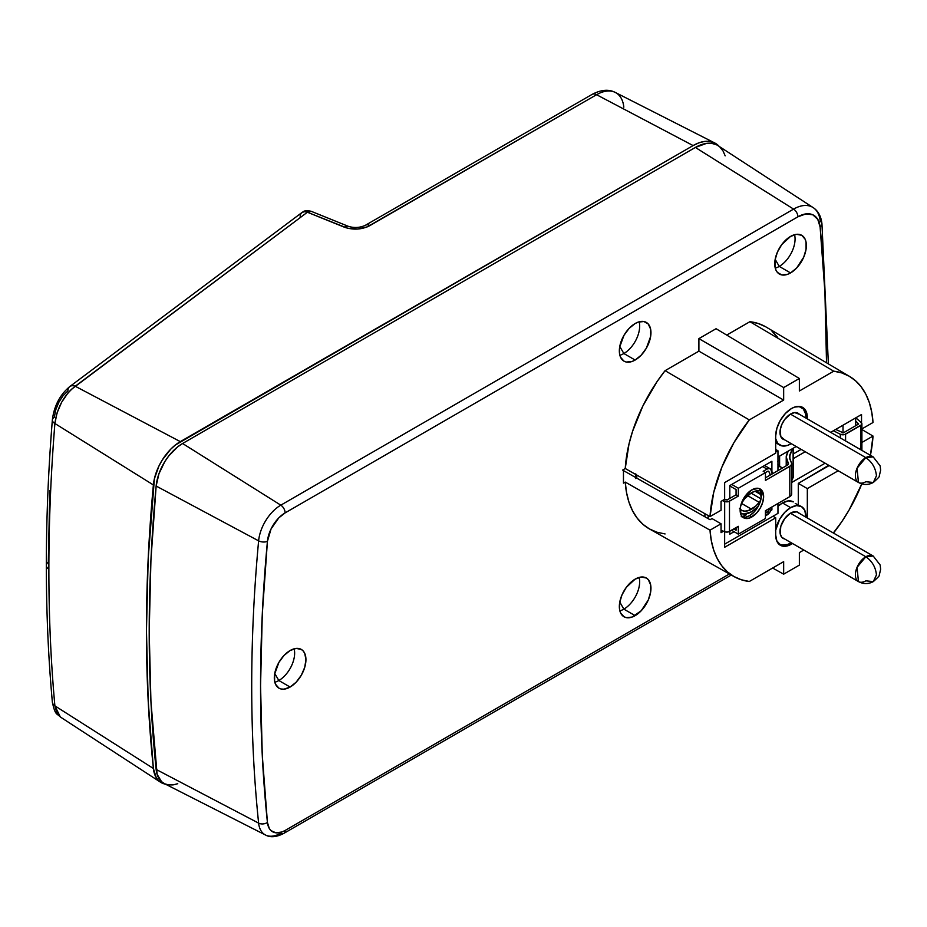 <?xml version="1.0" encoding="UTF-8"?>
<svg xmlns="http://www.w3.org/2000/svg" width="927" height="927" viewBox="0 0 927 927"><rect width="100%" height="100%" fill="white"/><g stroke="black" fill="none" stroke-linecap="round" stroke-linejoin="round"><path stroke-width="1.39" d="M741.264 503.72A20.22 11.68 -60 0 1 751.577 492.7L744.659 498.761L741.264 503.72M749.514 491.472L751.577 490.128A23.36 13.488 -60 0 1 755.679 488.367L751.577 490.128A23.36 13.488 -60 0 0 749.503 491.484M739.468 508.471L741.751 510.371L744.659 511.148L747.996 510.754L755.528 506.293L759.178 502.307A13.87 8.007 -60 0 1 760.43 501.171L760.43 501.171A16.616 9.594 120 0 0 760.43 490.522L761.125 498.158L758.263 506.293A23.36 13.488 -60 0 1 751.577 511.785L758.263 506.293L754.335 511.785L749.619 515.644L751.878 516.953A16.616 9.594 -60 0 1 743.581 517.776A16.616 9.594 -60 0 1 741.032 504.462A16.616 9.594 -60 0 1 751.878 489.827A16.616 9.594 -60 0 1 760.186 489.004A16.616 9.594 -60 0 1 762.736 502.318A16.616 9.594 -60 0 1 751.878 516.953L749.619 515.644A16.616 9.594 120 0 0 758.263 506.293L758.263 506.293A16.616 9.594 120 0 0 760.43 501.171L760.43 501.171A13.87 8.007 120 0 0 759.178 502.307L747.614 495.632L759.178 502.307A20.22 11.68 -60 0 1 751.577 509.224L741.461 503.384L751.577 509.224A20.22 11.68 -60 0 1 741.461 510.221A20.22 11.68 -60 0 1 740.163 509.247M761.357 494.891L754.972 491.206L761.357 494.891M750.963 493.06L761.009 498.865L750.963 493.06M759.491 489.027L760.43 490.522A16.616 9.594 120 0 0 758.981 488.483M777.962 464.554A9.583 5.539 0 0 0 779.607 466.269L782.249 468.123L777.915 464.485M777.695 461.472L778.263 460.51M801.148 449.386L793.512 453.801L801.148 449.386M793.5 475.875L791.681 480.87L793.118 477.579A12.781 7.381 0 0 0 793.512 475.783L793.512 448.054M791.496 493.106L791.461 494.983L789.816 496.617L765.435 510.696L765.435 518.517L738.332 534.161L738.332 526.339L728.413 531.889L725.864 532.04L721.044 530.371L724.671 531.739A3.835 2.213 0 0 0 729.479 531.449L729.479 501.194L738.332 496.084L736.073 494.786L727.22 499.896L724.647 499.271L727.22 499.896L736.073 494.786L738.332 496.084L738.332 488.262L765.435 472.608L763.176 471.31L767.023 469.085L762.689 466.582L767.023 469.085L769.109 468.471L770.731 469.178A11.669 6.744 -60 0 1 772.214 473.917L765.435 477.822L770.001 475.192L769.526 472.619L768.101 471.078A8.54 4.936 -60 0 1 768.24 471.148A8.54 4.936 -60 0 1 770.001 475.192L787.556 465.053L772.214 473.917L770.731 469.178A6.385 3.685 -60 0 0 770.221 468.772L764.555 465.505M722.353 500.615L728.413 501.634L738.332 496.084L738.332 488.262L731.739 484.45L738.332 488.262L768.101 471.078L765.435 472.608L765.435 480.441L790.824 465.609L791.681 463.79L789.41 456.965L792.562 448.598L789.897 454.717L789.897 459.213A15.968 9.224 180 0 1 789.41 456.965A15.968 9.224 180 0 1 789.897 454.717L789.897 459.213L791.496 462.851A6.385 3.685 180 0 1 791.681 463.755A6.385 3.685 180 0 1 789.816 466.362L789.816 496.617L765.435 510.696L765.435 518.517L738.332 534.161L731.554 530.256L738.332 534.161L738.332 526.339L729.479 531.449L729.479 501.194A3.835 2.213 180 0 1 724.671 501.484L724.671 531.739L724.671 501.484L722.353 500.615M833.419 430.754L840.349 434.265L844.404 434.624L861.531 424.775L861.276 422.619L855.83 417.81L861.276 422.619A3.835 2.213 180 0 1 861.901 423.824A3.835 2.213 180 0 1 860.777 425.389L860.777 449.734L860.777 425.389L845.586 434.16A3.835 2.213 180 0 1 840.349 434.265L840.349 437.938L840.349 434.265L833.419 430.754M855.656 421.032L858.634 423.987L843.327 432.863L835.691 429.444L843.327 432.863L858.518 424.091L855.656 421.032M788.159 451.148L786.223 456.976L788.495 463.767L787.556 465.053A3.198 1.842 180 0 0 788.495 463.755L788.495 463.755A3.198 1.842 180 0 0 788.39 463.303L786.803 459.676A19.166 11.066 180 0 1 786.223 456.965A19.166 11.066 180 0 1 786.803 454.265L788.159 451.148M729.804 485.945L736.073 489.56L736.073 494.786L736.073 489.56L729.804 485.945M742.527 516.988A16.616 9.594 120 0 0 749.619 515.644L745.702 517.127L742.237 516.895M770.221 468.772A6.385 3.685 -60 0 0 767.023 469.085L763.176 471.31L765.435 472.608L765.435 480.441L789.816 466.362L789.816 496.617A6.385 3.685 0 0 0 791.681 494.01L791.681 463.755M751.878 489.827L745.354 495.875L742.11 501.495L740.36 507.393L741.032 514.844L742.11 516.559L745.354 518.436L749.595 518.019L756.374 513.326L760.186 508.181L762.736 502.318L763.628 496.605L761.646 490.221L758.402 488.344L751.878 489.827M635.667 478.552L635.667 473.859L636.791 475.064L636.791 478.135L636.791 475.447L635.841 474.531M704.914 513.72L704.914 516.791L704.914 513.72M708.17 518.633L708.17 515.563L708.17 518.633M786.803 465.493L786.803 459.676L786.803 465.493M793.118 448.286L793.118 477.579L793.118 448.286M779.607 466.269L779.607 456.084L779.607 466.269M845.586 440.962L845.586 434.16L845.586 440.962M765.435 515.91L770.001 511.971L771.936 506.942A11.669 6.744 -60 0 1 770.731 510.626A6.385 3.685 -60 0 1 767.023 514.995L765.435 515.91M745.47 513.419L746.467 514.809M736.073 530.256L736.073 527.648L736.073 530.256L733.813 528.946L736.073 530.256M768.101 511.762L765.841 510.453L768.101 511.762L765.435 513.303L768.101 511.762A8.54 4.936 -60 0 0 769.607 508.286L768.101 511.762M751.577 511.785A23.36 13.488 -60 0 1 740.488 513.245L744.022 514.033L751.577 511.785M746.467 513.709L744.636 515.69L741.194 516.756M760.43 490.522A13.87 8.007 -60 0 1 759.178 490.835L755.528 491.055L751.577 492.7A20.22 11.68 -60 0 1 759.178 490.835A13.87 8.007 -60 0 0 760.43 490.522M746.432 513.801A6.709 3.87 180 0 1 742.156 516.606M784.624 538.946A15.017 8.667 -60 0 1 783.106 538.367A15.017 8.667 -60 0 1 780.801 526.339A15.017 8.667 -60 0 1 790.604 513.106L796.502 511.774L799.433 513.465M784.624 439.838A15.017 8.667 -60 0 1 783.106 439.259A15.017 8.667 -60 0 1 780.801 427.231A15.017 8.667 -60 0 1 790.604 413.998L794.671 412.585L799.433 414.346M782.481 502.944L790.604 507.637A21.727 12.538 -60 0 1 801.473 506.559A21.727 12.538 -60 0 1 805.957 517.196L804.798 510.395L801.473 506.559L796.49 505.586L790.604 507.637L782.481 502.944L788.356 500.893L793.338 501.866A21.727 12.538 120 0 0 782.481 502.944A21.727 12.538 120 0 0 777.962 506.327L782.481 502.944M776.42 540.348L779.746 544.184L782.075 545.041L787.614 544.497L791.206 542.747A21.727 12.538 -60 0 1 790.604 543.106A21.727 12.538 -60 0 1 779.746 544.184A21.727 12.538 -60 0 1 776.861 541.217M797.463 406.432A21.727 12.538 -60 0 1 801.473 407.451A21.727 12.538 -60 0 1 805.957 418.089L805.667 414.102L803.385 409.027L799.144 406.582L796.49 406.478M775.54 438.413L777.834 443.488L782.075 445.933L787.614 445.389L791.206 443.639A21.727 12.538 -60 0 1 790.604 443.998A21.727 12.538 -60 0 1 779.746 445.064A21.727 12.538 -60 0 1 775.702 439.131M805.215 451.727L793.512 458.494L805.215 451.727M779.804 466.397L777.962 467.463L779.804 466.397M771.901 461.264L771.901 471.368L771.901 461.264L729.804 485.563L771.901 461.264M771.901 507.081L771.901 509.873L771.206 509.468L771.901 509.873L770.766 510.534L771.901 509.873L771.901 507.081M825.1 463.21L791.681 482.492L825.1 463.21M777.962 457.034L796.189 446.513L777.962 457.034M801.901 481.287L828.715 465.296L801.901 481.287M801.473 506.559L795.25 503.454M855.656 425.736L855.656 417.915L855.656 425.736M784.706 439.861L780.801 436.617L780.198 429.873L781.785 424.543L784.706 419.467L790.604 413.998A15.017 8.667 -60 0 1 798.112 413.257A15.017 8.667 -60 0 1 799.375 414.288M775.702 529.711A21.727 12.538 -60 0 1 790.604 507.637L784.729 512.376L779.746 519.097L775.54 530.603M784.706 538.969L781.785 537.278L780.198 533.778L780.801 526.339L784.706 518.587L790.604 513.106A15.017 8.667 -60 0 1 798.112 512.364A15.017 8.667 -60 0 1 799.375 513.396M777.962 513.373L724.647 544.149L777.962 513.373L777.962 503.465L777.962 513.373M775.702 449.468L777.962 450.777L777.962 470.592L777.962 450.777L775.702 449.468M775.702 452.075L777.962 450.777L775.702 452.075M734.08 531.716L729.804 534.184L729.804 531.264L729.804 534.184L734.08 531.716M729.804 498.402L729.804 485.563L729.804 498.402M843.014 432.955L843.014 425.215L843.014 432.955M873.327 581.588L876.444 574.925C875.679 567.208 872.145 561.148 865.83 556.745L857.046 567.37L858.448 581.577A14.751 8.517 -60 0 1 856.189 569.746A14.751 8.517 -60 0 1 865.83 556.745L790.43 513.222L865.83 556.745A14.751 8.517 -60 0 1 873.199 556.015L865.83 556.745C872.145 561.148 875.679 567.208 876.444 574.925L873.327 581.588L865.83 580.847A14.751 8.517 -60 0 1 858.448 581.577C863.408 584.219 868.379 584.23 873.327 581.588C878.054 577.37 880.036 575.215 879.271 575.122L880.65 569.259L880.129 564.972L873.199 556.015L796.594 511.785M873.327 482.469L876.444 475.818C875.679 468.089 872.145 462.04 865.83 457.637L857.046 468.251L858.448 482.457A14.751 8.517 -60 0 1 856.189 470.638A14.751 8.517 -60 0 1 865.83 457.637L790.43 414.102L865.83 457.637A14.751 8.517 -60 0 1 873.199 456.907L865.83 457.637C872.145 462.04 875.679 468.089 876.444 475.818L873.327 482.469L865.83 481.727A14.751 8.517 -60 0 1 858.448 482.457C863.408 485.111 868.379 485.111 873.327 482.469C878.054 478.262 880.036 476.107 879.271 476.014L880.65 470.151L880.129 465.864L873.199 456.907L796.594 412.677M779.259 266.408A22.364 12.908 -60 0 1 775.25 268.123A22.364 12.908 120 0 0 779.259 266.408L790.546 272.932A22.364 12.908 -60 0 1 779.375 274.033A22.364 12.908 -60 0 1 775.945 256.119A22.364 12.908 -60 0 1 790.546 236.42L796.606 234.311L801.728 235.307L805.157 239.247L806.061 242.156L806.061 249.282L803.697 257.231L796.606 268.042L790.546 272.932L787.463 274.357L781.762 274.925L777.405 272.411L775.945 270.093L775.042 267.185L775.042 260.07L777.405 252.121L781.762 244.566L790.546 236.42A22.364 12.908 -60 0 1 801.728 235.307A22.364 12.908 -60 0 1 805.157 253.222A22.364 12.908 -60 0 1 790.546 272.932L779.259 266.408A22.364 12.908 120 0 0 794.555 234.705A22.364 12.908 -60 0 1 779.259 266.408L775.169 259.328L779.259 266.408M623.859 609.132A22.364 12.908 -60 0 1 619.85 610.847A22.364 12.908 120 0 0 623.859 609.132L635.146 615.644A22.364 12.908 -60 0 1 623.964 616.756A22.364 12.908 -60 0 1 620.545 598.842A22.364 12.908 -60 0 1 635.146 579.132L641.194 577.023L646.328 578.019L648.297 579.653L650.661 584.879L650.661 591.994L648.297 599.943L641.194 610.766L632.063 617.081L626.362 617.637L623.964 616.756L620.545 612.805L619.642 609.908L619.642 602.782L622.005 594.833L626.362 587.278L635.146 579.132A22.364 12.908 -60 0 1 646.328 578.019A22.364 12.908 -60 0 1 649.757 595.945A22.364 12.908 -60 0 1 635.146 615.644L623.859 609.132A22.364 12.908 120 0 0 639.155 577.417A22.364 12.908 -60 0 1 623.859 609.132L619.769 602.04L623.859 609.132M623.859 353.523A22.364 12.908 -60 0 1 619.85 355.238A22.364 12.908 120 0 0 623.859 353.523L635.146 360.047A22.364 12.908 -60 0 1 623.964 361.148A22.364 12.908 -60 0 1 620.545 343.233A22.364 12.908 -60 0 1 635.146 323.523L638.228 322.098L643.929 321.53L648.297 324.056L650.661 329.27L650.661 336.397L646.328 348.239L641.194 355.157L635.146 360.047L632.063 361.472L626.362 362.04L623.964 361.148L620.545 357.208L619.642 354.299L619.642 347.173L623.964 335.331L629.097 328.413L635.146 323.523A22.364 12.908 -60 0 1 646.328 322.422A22.364 12.908 -60 0 1 649.757 340.336A22.364 12.908 -60 0 1 635.146 360.047L623.859 353.523A22.364 12.908 120 0 0 639.155 321.808A22.364 12.908 -60 0 1 623.859 353.523L619.769 346.443L623.859 353.523M278.83 680.522A22.364 12.908 -60 0 1 274.821 682.237A22.364 12.908 120 0 0 278.83 680.522L290.116 687.046A22.364 12.908 -60 0 1 278.934 688.158A22.364 12.908 -60 0 1 275.516 670.233A22.364 12.908 -60 0 1 290.116 650.534L296.165 648.425L301.298 649.421L303.268 651.055L304.728 653.373L305.933 659.665L304.728 667.347L301.298 675.238L296.165 682.168L290.116 687.046L284.068 689.155L281.333 689.039L278.934 688.158L275.516 684.207L274.612 681.299L274.612 674.184L278.934 662.33L284.068 655.412L290.116 650.534A22.364 12.908 -60 0 1 301.298 649.421A22.364 12.908 -60 0 1 304.728 667.347A22.364 12.908 -60 0 1 290.116 687.046L278.83 680.522A22.364 12.908 120 0 0 294.126 648.819A22.364 12.908 -60 0 1 278.83 680.522L274.74 673.442L278.83 680.522M791.507 544.149L790.152 543.361L791.507 544.149L788.425 545.574L782.724 546.142L778.367 543.628L776.907 541.31L775.702 535.018L775.702 517.811L724.647 547.278L724.647 531.739L724.647 547.278L775.702 517.811L772.991 516.246L775.702 517.811L775.702 535.018A22.364 12.908 -60 0 0 780.337 545.261L780.337 545.261A22.364 12.908 -60 0 0 791.507 544.149A22.364 12.908 -60 0 0 792.539 543.523L791.507 544.149M807.324 516.768A22.364 12.908 -60 0 1 807.29 517.961L807.324 516.768L805.957 515.98L807.324 516.768L807.324 488.599L798.286 483.373L829.167 465.551L798.286 483.373L807.324 488.599L807.324 516.768M283.813 833.396A6.385 3.685 -120 0 0 285.134 830.465A6.385 3.685 60 0 1 283.801 833.396A6.385 3.685 60 0 1 280.811 833.188A31.564 18.227 -60 0 1 265.516 835.018A31.564 18.227 -60 0 1 258.621 823.118A6.385 4.079 -5.9 0 0 267.428 822.434A1527.661 881.994 -60 0 1 267.428 541.333A25.191 14.542 -60 0 1 285.134 512.874L797.904 216.814A6.385 3.685 -120 0 0 793.593 209.108A37.961 21.912 -60 0 1 813.141 207.59A37.961 21.912 -60 0 1 820.268 221.321A6.385 4.067 174.3 0 1 821.948 223.755A6.385 4.067 174.3 0 1 820.105 226.976L817.765 219.351L812.817 214.797L805.887 213.917L797.904 216.814L285.134 512.874L278.784 517.88L271.055 528.958L267.428 541.333L262.271 614.474L260.557 685.864L262.271 755.25L267.428 822.434L269.305 828.483L271.055 830.638L275.864 832.817L281.901 831.994L285.134 830.465L729.398 573.975L285.134 830.465A25.191 14.542 -60 0 1 267.428 822.434A6.385 4.079 174.1 0 1 258.621 823.118A1534.046 885.679 -60 0 1 258.621 540.847A31.564 18.227 -60 0 1 280.811 505.169L793.593 209.108L695.366 147.451L793.593 209.108L280.811 505.169L182.584 443.5L280.811 505.169A31.564 18.227 120 0 0 258.621 540.847L156.142 486.038L258.621 540.847A1534.046 885.679 120 0 0 258.621 823.118L156.142 769.433L258.621 823.118A31.564 18.227 120 0 0 265.539 835.03M813.072 207.544A37.961 21.912 120 0 0 793.593 209.108A6.385 3.685 60 0 1 797.904 216.814A31.576 18.227 -60 0 1 820.105 226.976A1527.661 881.994 -60 0 1 826.525 362.781L824.914 292.005L820.105 226.976A6.385 4.067 -5.7 0 0 821.948 223.755C821.067 216.246 818.135 210.869 813.141 207.59L718.043 145.678A44.021 25.423 120 0 0 695.366 147.451L182.584 443.5A37.636 21.727 120 0 0 156.142 486.038A1540.106 889.19 120 0 0 156.142 769.433A37.636 21.727 120 0 0 164.357 783.616L265.516 835.018C270.336 837.718 276.443 837.174 283.801 833.396L731.299 575.041M724.647 499.282L724.647 482.596L775.702 453.118L775.702 435.91L776.907 428.228L780.337 420.325L785.459 413.407L791.507 408.517L794.601 407.092L800.291 406.524L802.689 407.416L806.119 411.356L807.324 418.877L807.324 417.648L805.957 416.86L807.324 417.648A22.364 12.908 -60 0 0 802.689 407.416A22.364 12.908 -60 0 0 785.459 413.407A22.364 12.908 -60 0 0 775.702 435.91L775.702 453.118L724.647 482.596L724.647 499.282L721.044 501.38L724.647 499.282M665.076 533.952L656.919 532.214L649.491 528.969L642.898 524.288L637.243 518.216L632.585 510.847L628.993 502.283L626.548 492.643L625.25 482.086L710.012 530.174L721.044 523.801L712.006 518.587L710.059 519.711L622.562 470.07L710.059 519.711L712.006 518.587L721.044 523.801L721.044 532.677L723.454 531.275L721.044 532.677L721.044 523.801L710.012 530.174L711.299 540.603L713.72 550.117L717.255 558.575L721.843 565.864L727.44 571.878L733.941 576.524L741.264 579.746L749.306 581.496L783.663 561.658L783.663 574.172L799.364 565.111L799.364 552.596L803.813 550.024L799.364 552.596L799.364 565.111L783.663 574.172L783.663 561.658L749.306 581.496A115.562 66.721 -60 0 1 734.091 576.617A115.562 66.721 -60 0 1 710.012 530.174L625.25 482.086L623.465 483.118L623.465 469.549L625.25 468.517L710.012 516.606L721.044 510.244L721.044 501.38L721.044 510.244L710.012 516.606A115.562 66.721 -60 0 1 749.306 419.919L733.941 442.619L721.843 467.243L713.72 492.376L710.012 516.606L625.25 468.517L628.993 443.998L632.585 431.298L642.898 405.933L656.919 381.82L665.076 370.673L698.9 351.148L698.9 338.622L716.073 328.714L799.364 378.494L783.663 387.556L783.663 400.082L749.306 419.919L783.663 400.082L783.663 387.556L698.9 338.622L698.9 351.148L783.663 400.082L698.9 351.148L665.076 370.673L749.306 419.919L665.076 370.673A116.593 67.312 120 0 0 625.25 468.517L623.465 469.549L623.465 483.118L625.25 482.086A116.593 67.312 120 0 0 649.549 529.004L734.091 576.617M833.315 532.99L841.762 521.727L849.086 510.047L861.797 483.882A115.562 66.721 -60 0 1 833.721 532.758L833.315 532.99M870.418 455.296L873.014 436.061L861.901 442.48L873.014 436.061A115.562 66.721 -60 0 1 870.418 455.296M838.193 470.765L807.324 488.599L838.193 470.765M830.662 432.341L861.531 414.52L861.531 422.886L861.531 414.52L830.662 432.341M861.901 428.923L873.014 422.503L871.728 412.075L869.306 402.55L865.772 394.091L861.171 386.802L855.586 380.788L849.086 376.142L841.762 372.921L833.721 371.182L799.364 391.009L799.364 378.494L799.364 391.009L833.721 371.182A115.562 66.721 -60 0 1 849.642 376.466A115.562 66.721 -60 0 1 873.014 422.503L861.901 428.923M798.286 504.717L798.286 483.373L798.286 504.717M861.901 429.537L873.014 436.061L861.901 429.537M849.642 376.466L766.142 327.057A116.593 67.312 120 0 0 749.897 321.704L726.722 335.076L749.897 321.704L758.054 323.442L765.47 326.675M772.064 331.368L777.73 337.44M267.428 541.333A6.385 3.244 -174.7 0 1 258.621 540.847A6.385 3.244 5.3 0 0 267.428 541.333M285.134 512.874A6.385 3.685 -120 0 0 280.811 505.169A6.385 3.685 60 0 1 285.134 512.874M772.631 568.031L783.663 574.172L772.631 568.031M749.897 321.704L833.721 371.182L749.897 321.704M716.073 328.714L698.9 338.622L783.663 387.556L799.364 378.494L716.073 328.714M177.752 783.709L173.094 784.891L168.749 784.937L164.855 783.848L161.553 781.67L157.115 774.335L150.939 701.693L149.201 631.739L150.939 559.769L156.142 486.038L158.946 473.755L164.855 461.542L168.749 455.968L177.752 446.791L182.584 443.5L695.366 147.451L706.49 143.395L711.577 143.349L716.142 144.635M720.001 147.208L723.048 150.985L725.169 155.84M300.615 214.183L302.19 212.376L304.566 211.692L307.382 212.237A9.583 5.527 -120 0 0 302.886 211.924A9.583 5.527 -120 0 0 302.457 212.213M301.287 213.152L302.19 212.376M300.093 216.13L300.371 214.786M166.234 784.265L162.271 783.164L158.899 780.94L156.246 777.672L153.384 768.471L54.89 705.853C50.869 661.924 48.864 616.385 48.864 569.236A9.583 5.527 180 0 1 46.35 565.505A9.583 5.527 0 0 0 48.864 569.236C48.864 522.086 50.869 473.512 54.89 423.5A9.583 4.786 -175.4 0 1 52.352 419.919A9.583 4.786 -175.4 0 1 54.287 417.324L55.736 409.896L58.783 402.376L63.024 395.748L67.903 390.881A9.583 6.257 53.1 0 1 69.78 386.571A9.583 6.257 53.1 0 1 75.226 386.246L180.325 441.623L693.106 145.574L698.842 142.862L704.404 141.46L709.584 141.414L714.207 142.712L719.271 146.478A44.716 25.817 -60 0 0 714.763 142.978L615.354 92.468A38.76 22.375 120 0 0 596.582 94.716L367.289 226.86L357.567 229.062L347.44 228.204L307.382 212.237L71.53 389.247L67.938 393.013L61.611 402.306L57.057 412.921L54.89 423.5C50.869 473.512 48.864 522.086 48.864 569.236C48.864 616.385 50.869 661.924 54.89 705.853L57.057 713.408L60.325 716.977C56.987 713.222 55.284 715.992 52.364 702.133A9.583 6.211 -5.2 0 0 54.89 705.853L153.384 768.471L148.181 700.708L146.454 630.719L148.181 558.714L154.392 478.795L158.899 466.107L162.271 460.001L170.661 449.259L175.412 444.983L693.106 145.574L596.582 94.716L693.106 145.574A44.716 25.817 -60 0 1 714.763 142.978M49.803 490.742L48.308 562.144A9.583 5.527 180 0 0 46.35 565.505M165.388 784.138A38.331 22.132 -60 0 1 160.568 782.237A38.331 22.132 -60 0 1 153.384 768.471A1540.801 889.584 -60 0 1 153.384 484.948L54.89 423.5L153.384 484.948A38.331 22.132 -60 0 1 180.325 441.623L75.226 386.246A9.583 6.257 -126.9 0 0 69.792 386.559M60.348 716.988L54.89 705.853A9.583 6.211 174.8 0 1 52.364 702.133C48.355 658.24 46.35 612.689 46.35 565.493C46.35 518.309 48.355 469.78 52.352 419.908A9.583 4.786 4.6 0 0 54.89 423.5C57.103 407.683 63.882 395.261 75.226 386.246L307.382 212.237A9.583 6.257 -126.9 0 0 301.924 212.55L69.78 386.571C59.919 394.809 54.114 405.922 52.352 419.908M592.086 94.415A9.583 5.527 60 0 1 596.582 94.716A38.76 22.375 -60 0 1 615.331 92.457A38.76 22.375 -60 0 1 623.825 107.196M311.263 211.333A9.583 5.041 112 0 0 307.382 212.237L311.275 211.344C307.196 210.383 304.404 210.58 302.886 211.924A9.583 5.527 60 0 1 307.382 212.237L344.496 227.242A9.583 5.041 -68 0 1 348.378 226.35A9.583 5.041 112 0 0 344.496 227.242C353.419 230.197 361.912 229.641 369.954 225.562A9.583 5.527 -120 0 0 365.458 225.249A9.583 5.527 60 0 1 369.954 225.562L596.582 94.716A9.583 5.527 -120 0 0 592.086 94.403C601.102 89.664 608.854 89.027 615.354 92.468M311.275 211.344L348.378 226.35C354.323 228.158 360.012 227.799 365.458 225.249L592.086 94.403M786.223 456.965L786.223 465.829M861.901 450.383L861.901 423.848M761.31 494.056L755.945 490.962M799.723 406.432L801.473 407.451M775.702 442.735L779.746 445.064M777.996 543.176L779.746 544.184M781.843 537.347L858.448 581.577M781.843 438.228L858.448 482.457M828.379 363.882L821.948 223.731M302.886 211.924L301.924 212.55M160.568 782.237L60.325 716.977"/></g></svg>
